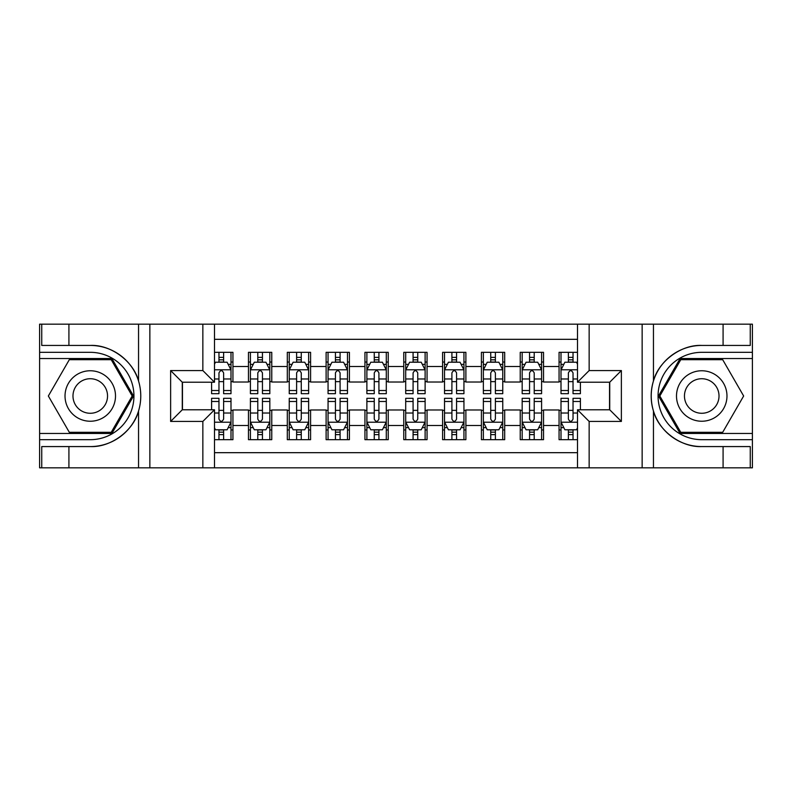 <?xml version="1.0" encoding="UTF-8"?>
<svg xmlns="http://www.w3.org/2000/svg" width="792" height="792" viewBox="0 0 792 792"><rect width="100%" height="100%" fill="white"/><g stroke="black" fill="none" stroke-linecap="round" stroke-linejoin="round"><path stroke-width="1.19" d="M214.503 467.825L577.497 467.825L577.497 409.781L609.721 409.781L609.721 382.219L577.497 382.219L577.497 324.175L214.503 324.175L214.503 382.219L182.279 382.219L182.279 409.781L214.503 409.781L214.503 467.825L68.914 467.825L68.914 446.569L90.268 446.569C110.672 447.599 133.472 430.818 138.55 411.018C141.511 401.019 141.511 391 138.55 380.982C133.472 361.182 110.672 344.401 90.268 345.431L68.914 345.431L68.914 324.175L39.6 324.175L39.6 433.462L111.9 433.462L133.521 396L111.9 358.538L39.6 358.538M577.497 352.321L559.063 352.321L559.063 366.498L543.53 366.498L543.53 382.021L559.063 382.021L559.063 366.498M543.53 366.498L543.53 352.321L520.235 352.321L520.235 366.498L504.702 366.498L504.702 382.021L520.235 382.021L520.235 366.498M504.702 366.498L504.702 352.321L481.407 352.321L481.407 366.498L465.884 366.498L465.884 382.021L481.407 382.021L481.407 366.498M465.884 366.498L465.884 352.321L442.589 352.321L442.589 366.498L427.056 366.498L427.056 382.021L442.589 382.021L442.589 366.498M427.056 366.498L427.056 352.321L403.762 352.321L403.762 366.498L388.238 366.498L388.238 382.021L403.762 382.021L403.762 366.498M388.238 366.498L388.238 352.321L364.944 352.321L364.944 366.498L349.411 366.498L349.411 382.021L364.944 382.021L364.944 366.498M349.411 366.498L349.411 352.321L326.116 352.321L326.116 366.498L310.593 366.498L310.593 382.021L326.116 382.021L326.116 366.498M310.593 366.498L310.593 352.321L287.298 352.321L287.298 366.498L271.765 366.498L271.765 382.021L287.298 382.021L287.298 366.498M271.765 366.498L271.765 352.321L248.47 352.321L248.47 382.021L232.937 382.021L232.937 352.321L214.503 352.321M214.503 439.679L232.937 439.679L232.937 409.979L248.47 409.979L248.47 439.679L271.765 439.679L271.765 409.979L287.298 409.979L287.298 425.502L271.765 425.502M287.298 425.502L287.298 439.679L310.593 439.679L310.593 409.979L326.116 409.979L326.116 425.502L310.593 425.502M326.116 425.502L326.116 439.679L349.411 439.679L349.411 409.979L364.944 409.979L364.944 425.502L349.411 425.502M364.944 425.502L364.944 439.679L388.238 439.679L388.238 409.979L403.762 409.979L403.762 425.502L388.238 425.502M403.762 425.502L403.762 439.679L427.056 439.679L427.056 409.979L442.589 409.979L442.589 425.502L427.056 425.502M442.589 425.502L442.589 439.679L465.884 439.679L465.884 409.979L481.407 409.979L481.407 425.502L465.884 425.502M481.407 425.502L481.407 439.679L504.702 439.679L504.702 409.979L520.235 409.979L520.235 425.502L504.702 425.502M520.235 425.502L520.235 439.679L543.53 439.679L543.53 409.979L559.063 409.979L559.063 425.502L543.53 425.502M577.497 339.322L214.503 339.322M214.503 452.678L577.497 452.678M559.063 425.502L559.063 439.679L577.497 439.679M182.467 382.219L182.467 409.781M609.533 409.781L609.533 382.219M218.968 362.033L223.621 362.033M230.997 362.033L232.937 362.033M218.968 381.635L223.621 381.635M230.997 381.635L232.937 381.635M218.968 410.365L223.621 410.365M230.997 410.365L232.937 410.365M218.968 429.967L223.621 429.967M230.997 429.967L232.937 429.967M248.47 381.635L250.411 381.635M257.786 381.635L262.449 381.635M269.825 381.635L271.765 381.635M248.47 362.033L250.411 362.033M257.786 362.033L262.449 362.033M269.825 362.033L271.765 362.033M248.47 410.365L250.411 410.365M257.786 410.365L262.449 410.365M269.825 410.365L271.765 410.365M248.47 429.967L250.411 429.967M257.786 429.967L262.449 429.967M269.825 429.967L271.765 429.967M287.298 410.365L289.238 410.365M296.614 410.365L301.267 410.365M308.642 410.365L310.593 410.365M287.298 429.967L289.238 429.967M296.614 429.967L301.267 429.967M308.642 429.967L310.593 429.967M287.298 362.033L289.238 362.033M296.614 362.033L301.267 362.033M308.642 362.033L310.593 362.033M287.298 381.635L289.238 381.635M296.614 381.635L301.267 381.635M308.642 381.635L310.593 381.635M326.116 410.365L328.056 410.365M335.432 410.365L340.095 410.365M347.47 410.365L349.411 410.365M326.116 429.967L328.056 429.967M335.432 429.967L340.095 429.967M347.47 429.967L349.411 429.967M326.116 362.033L328.056 362.033M335.432 362.033L340.095 362.033M347.47 362.033L349.411 362.033M326.116 381.635L328.056 381.635M335.432 381.635L340.095 381.635M347.47 381.635L349.411 381.635M364.944 410.365L366.884 410.365M374.26 410.365L378.923 410.365M386.298 410.365L388.238 410.365M364.944 429.967L366.884 429.967M374.26 429.967L378.923 429.967M386.298 429.967L388.238 429.967M364.944 362.033L366.884 362.033M374.26 362.033L378.923 362.033M386.298 362.033L388.238 362.033M364.944 381.635L366.884 381.635M374.26 381.635L378.923 381.635M386.298 381.635L388.238 381.635M403.762 410.365L405.702 410.365M413.077 410.365L417.74 410.365M425.116 410.365L427.056 410.365M403.762 429.967L405.702 429.967M413.077 429.967L417.74 429.967M425.116 429.967L427.056 429.967M403.762 362.033L405.702 362.033M413.077 362.033L417.74 362.033M425.116 362.033L427.056 362.033M403.762 381.635L405.702 381.635M413.077 381.635L417.74 381.635M425.116 381.635L427.056 381.635M442.589 410.365L444.53 410.365M451.905 410.365L456.568 410.365M463.944 410.365L465.884 410.365M442.589 429.967L444.53 429.967M451.905 429.967L456.568 429.967M463.944 429.967L465.884 429.967M442.589 362.033L444.53 362.033M451.905 362.033L456.568 362.033M463.944 362.033L465.884 362.033M442.589 381.635L444.53 381.635M451.905 381.635L456.568 381.635M463.944 381.635L465.884 381.635M481.407 410.365L483.358 410.365M490.733 410.365L495.386 410.365M502.762 410.365L504.702 410.365M481.407 429.967L483.358 429.967M490.733 429.967L495.386 429.967M502.762 429.967L504.702 429.967M481.407 362.033L483.358 362.033M490.733 362.033L495.386 362.033M502.762 362.033L504.702 362.033M481.407 381.635L483.358 381.635M490.733 381.635L495.386 381.635M502.762 381.635L504.702 381.635M520.235 410.365L522.176 410.365M529.551 410.365L534.214 410.365M541.589 410.365L543.53 410.365M520.235 429.967L522.176 429.967M529.551 429.967L534.214 429.967M541.589 429.967L543.53 429.967M520.235 362.033L522.176 362.033M529.551 362.033L534.214 362.033M541.589 362.033L543.53 362.033M520.235 381.635L522.176 381.635M529.551 381.635L534.214 381.635M541.589 381.635L543.53 381.635M559.063 410.365L561.003 410.365M568.379 410.365L573.032 410.365M559.063 429.967L561.003 429.967M568.379 429.967L573.032 429.967M559.063 362.033L561.003 362.033M568.379 362.033L573.032 362.033M559.063 381.635L561.003 381.635M568.379 381.635L573.032 381.635M223.621 357.37L218.968 357.37M211.593 390.505L211.593 393.673L218.968 393.673L218.968 390.505L211.593 390.505L211.593 382.219M228.185 364.36L230.997 364.36L230.997 393.673L223.621 393.673L223.621 372.903C222.077 369.913 220.523 369.913 218.968 372.903L218.968 390.505M230.997 364.36L230.997 352.321M230.997 369.993L227.116 362.221L215.474 362.221L214.503 364.162M218.968 362.221L218.968 352.321M223.621 352.321L223.621 362.221M218.968 434.63L223.621 434.63M214.503 427.838L215.474 429.779L227.116 429.779L230.997 422.007L230.997 398.327L223.621 398.327L223.621 401.495L230.997 401.495M230.997 422.007L230.997 439.679M211.593 409.781L211.593 398.327L218.968 398.327L218.968 419.097C220.513 422.087 222.067 422.087 223.621 419.097L223.621 401.495M223.621 429.779L223.621 439.679M218.968 439.679L218.968 429.779M102.881 374.141A25.235 25.235 0 0 0 68.409 383.377A25.235 25.235 0 0 0 77.646 417.859A25.235 25.235 0 0 0 112.117 408.623A25.235 25.235 0 0 0 102.881 374.141M98.901 381.041A17.275 17.275 0 0 0 75.299 387.357A17.275 17.275 0 0 0 81.626 410.959A17.275 17.275 0 0 0 105.227 404.643A17.275 17.275 0 0 0 98.901 381.041M111.226 432.303L69.31 432.303L48.352 396L69.31 359.697L111.226 359.697L132.185 396L111.226 432.303M714.354 374.141A25.235 25.235 0 0 0 679.883 383.377A25.235 25.235 0 0 0 689.119 417.859A25.235 25.235 0 0 0 723.591 408.623A25.235 25.235 0 0 0 714.354 374.141M710.374 381.041A17.275 17.275 0 0 0 686.773 387.357A17.275 17.275 0 0 0 693.099 410.959A17.275 17.275 0 0 0 716.701 404.643A17.275 17.275 0 0 0 710.374 381.041M722.69 432.303L680.774 432.303L659.815 396L680.774 359.697L722.69 359.697L743.648 396L722.69 432.303M202.851 467.825L202.851 421.433L170.626 421.433L170.626 370.567L202.851 370.567L202.851 324.175L149.856 324.175L149.856 467.825M90.268 345.431A50.569 50.569 0 0 1 138.55 380.982L138.55 324.175L68.914 324.175M68.914 467.825L39.6 467.825L39.6 433.462M39.6 439.679L90.268 439.679A43.679 43.679 0 0 0 133.937 396A43.679 43.679 0 0 0 90.268 352.321L39.6 352.321M90.268 446.569A50.569 50.569 0 0 0 138.55 411.018L138.55 467.825M138.55 324.175L149.856 324.175M202.851 324.175L214.503 324.175M68.914 446.569L41.738 446.569L41.738 467.825M68.914 345.431L41.738 345.431L41.738 324.175M202.851 421.433L214.503 409.781M170.626 421.433L182.279 409.781M170.626 370.567L182.279 382.219M202.851 370.567L214.503 382.219M577.497 324.175L723.086 324.175L723.086 345.431L701.732 345.431C681.328 344.401 658.528 361.182 653.449 380.982C650.489 390.981 650.489 401 653.449 411.018C658.528 430.818 681.328 447.599 701.732 446.569L723.086 446.569L723.086 467.825L752.4 467.825L752.4 358.538L680.1 358.538L658.479 396L680.1 433.462L752.4 433.462M589.149 324.175L589.149 370.567L621.373 370.567L621.373 421.433L589.149 421.433L589.149 467.825L642.144 467.825L642.144 324.175M653.449 411.018L653.449 467.825L723.086 467.825M723.086 324.175L752.4 324.175L752.4 358.538M752.4 352.321L701.732 352.321A43.679 43.679 0 0 0 658.063 396A43.679 43.679 0 0 0 701.732 439.679L752.4 439.679M701.732 345.431A50.569 50.569 0 0 0 651.173 396A50.569 50.569 0 0 0 701.732 446.569M653.449 467.825L642.144 467.825M589.149 467.825L577.497 467.825M723.086 345.431L750.262 345.431L750.262 324.175M723.086 446.569L750.262 446.569L750.262 467.825M589.149 370.567L577.497 382.219M621.373 370.567L609.721 382.219M621.373 421.433L609.721 409.781M589.149 421.433L577.497 409.781M262.449 357.37L257.786 357.37M269.825 390.505L262.449 390.505L262.449 393.673L269.825 393.673L269.825 369.993L265.944 362.221L254.291 362.221L250.411 369.993L250.411 393.673L257.786 393.673L257.786 390.505L250.411 390.505M250.411 369.993L250.411 352.321M269.825 369.993L269.825 352.321M257.786 362.221L257.786 352.321M262.449 352.321L262.449 362.221M262.449 390.505L262.449 372.903C260.895 369.913 259.34 369.913 257.786 372.903L257.786 390.505M301.267 357.37L296.614 357.37M308.642 390.505L301.267 390.505L301.267 393.673L308.642 393.673L308.642 369.993L304.762 362.221L293.119 362.221L289.238 369.993L289.238 393.673L296.614 393.673L296.614 390.505L289.238 390.505M289.238 369.993L289.238 352.321M308.642 369.993L308.642 352.321M296.614 362.221L296.614 352.321M301.267 352.321L301.267 362.221M301.267 390.505L301.267 372.903C299.723 369.913 298.168 369.913 296.614 372.903L296.614 390.505M340.095 357.37L335.432 357.37M347.47 390.505L340.095 390.505L340.095 393.673L347.47 393.673L347.47 369.993L343.589 362.221L331.937 362.221L328.056 369.993L328.056 393.673L335.432 393.673L335.432 390.505L328.056 390.505M328.056 369.993L328.056 352.321M347.47 369.993L347.47 352.321M335.432 362.221L335.432 352.321M340.095 352.321L340.095 362.221M340.095 390.505L340.095 372.903C338.54 369.913 336.986 369.913 335.432 372.903L335.432 390.505M378.923 357.37L374.26 357.37M386.298 390.505L378.923 390.505L378.923 393.673L386.298 393.673L386.298 369.993L382.407 362.221L370.765 362.221L366.884 369.993L366.884 393.673L374.26 393.673L374.26 390.505L366.884 390.505M366.884 369.993L366.884 352.321M386.298 369.993L386.298 352.321M374.26 362.221L374.26 352.321M378.923 352.321L378.923 362.221M378.923 390.505L378.923 372.903C377.368 369.913 375.814 369.913 374.26 372.903L374.26 390.505M257.786 434.63L262.449 434.63M250.411 401.495L257.786 401.495L257.786 398.327L250.411 398.327L250.411 422.007L254.291 429.779L265.944 429.779L269.825 422.007L269.825 398.327L262.449 398.327L262.449 401.495L269.825 401.495M269.825 422.007L269.825 439.679M250.411 422.007L250.411 439.679M262.449 429.779L262.449 439.679M257.786 439.679L257.786 429.779M257.786 401.495L257.786 419.097C259.34 422.087 260.895 422.087 262.449 419.097L262.449 401.495M296.614 434.63L301.267 434.63M289.238 401.495L296.614 401.495L296.614 398.327L289.238 398.327L289.238 422.007L293.119 429.779L304.762 429.779L308.642 422.007L308.642 398.327L301.267 398.327L301.267 401.495L308.642 401.495M308.642 422.007L308.642 439.679M289.238 422.007L289.238 439.679M301.267 429.779L301.267 439.679M296.614 439.679L296.614 429.779M296.614 401.495L296.614 419.097C298.158 422.087 299.713 422.087 301.267 419.097L301.267 401.495M335.432 434.63L340.095 434.63M328.056 401.495L335.432 401.495L335.432 398.327L328.056 398.327L328.056 422.007L331.937 429.779L343.589 429.779L347.47 422.007L347.47 398.327L340.095 398.327L340.095 401.495L347.47 401.495M347.47 422.007L347.47 439.679M328.056 422.007L328.056 439.679M340.095 429.779L340.095 439.679M335.432 439.679L335.432 429.779M335.432 401.495L335.432 419.097C336.986 422.087 338.54 422.087 340.095 419.097L340.095 401.495M374.26 434.63L378.923 434.63M366.884 401.495L374.26 401.495L374.26 398.327L366.884 398.327L366.884 422.007L370.765 429.779L382.407 429.779L386.298 422.007L386.298 398.327L378.923 398.327L378.923 401.495L386.298 401.495M386.298 422.007L386.298 439.679M366.884 422.007L366.884 439.679M378.923 429.779L378.923 439.679M374.26 439.679L374.26 429.779M374.26 401.495L374.26 419.097C375.814 422.087 377.358 422.087 378.923 419.097L378.923 401.495M417.74 357.37L413.077 357.37M425.116 390.505L417.74 390.505L417.74 393.673L425.116 393.673L425.116 369.993L421.235 362.221L409.593 362.221L405.702 369.993L405.702 393.673L413.077 393.673L413.077 390.505L405.702 390.505M405.702 369.993L405.702 352.321M425.116 369.993L425.116 352.321M413.077 362.221L413.077 352.321M417.74 352.321L417.74 362.221M417.74 390.505L417.74 372.903C416.186 369.913 414.642 369.913 413.077 372.903L413.077 390.505M413.077 434.63L417.74 434.63M405.702 401.495L413.077 401.495L413.077 398.327L405.702 398.327L405.702 422.007L409.593 429.779L421.235 429.779L425.116 422.007L425.116 398.327L417.74 398.327L417.74 401.495L425.116 401.495M425.116 422.007L425.116 439.679M405.702 422.007L405.702 439.679M417.74 429.779L417.74 439.679M413.077 439.679L413.077 429.779M413.077 401.495L413.077 419.097C414.632 422.087 416.186 422.087 417.74 419.097L417.74 401.495M456.568 357.37L451.905 357.37M463.944 390.505L456.568 390.505L456.568 393.673L463.944 393.673L463.944 369.993L460.063 362.221L448.411 362.221L444.53 369.993L444.53 393.673L451.905 393.673L451.905 390.505L444.53 390.505M444.53 369.993L444.53 352.321M463.944 369.993L463.944 352.321M451.905 362.221L451.905 352.321M456.568 352.321L456.568 362.221M456.568 390.505L456.568 372.903C455.014 369.913 453.46 369.913 451.905 372.903L451.905 390.505M451.905 434.63L456.568 434.63M444.53 401.495L451.905 401.495L451.905 398.327L444.53 398.327L444.53 422.007L448.411 429.779L460.063 429.779L463.944 422.007L463.944 398.327L456.568 398.327L456.568 401.495L463.944 401.495M463.944 422.007L463.944 439.679M444.53 422.007L444.53 439.679M456.568 429.779L456.568 439.679M451.905 439.679L451.905 429.779M451.905 401.495L451.905 419.097C453.46 422.087 455.014 422.087 456.568 419.097L456.568 401.495M495.386 357.37L490.733 357.37M502.762 390.505L495.386 390.505L495.386 393.673L502.762 393.673L502.762 369.993L498.881 362.221L487.238 362.221L483.358 369.993L483.358 393.673L490.733 393.673L490.733 390.505L483.358 390.505M483.358 369.993L483.358 352.321M502.762 369.993L502.762 352.321M490.733 362.221L490.733 352.321M495.386 352.321L495.386 362.221M495.386 390.505L495.386 372.903C493.842 369.913 492.287 369.913 490.733 372.903L490.733 390.505M490.733 434.63L495.386 434.63M483.358 401.495L490.733 401.495L490.733 398.327L483.358 398.327L483.358 422.007L487.238 429.779L498.881 429.779L502.762 422.007L502.762 398.327L495.386 398.327L495.386 401.495L502.762 401.495M502.762 422.007L502.762 439.679M483.358 422.007L483.358 439.679M495.386 429.779L495.386 439.679M490.733 439.679L490.733 429.779M490.733 401.495L490.733 419.097C492.277 422.087 493.832 422.087 495.386 419.097L495.386 401.495M534.214 357.37L529.551 357.37M541.589 390.505L534.214 390.505L534.214 393.673L541.589 393.673L541.589 369.993L537.709 362.221L526.056 362.221L522.176 369.993L522.176 393.673L529.551 393.673L529.551 390.505L522.176 390.505M522.176 369.993L522.176 352.321M541.589 369.993L541.589 352.321M529.551 362.221L529.551 352.321M534.214 352.321L534.214 362.221M534.214 390.505L534.214 372.903C532.66 369.913 531.105 369.913 529.551 372.903L529.551 390.505M529.551 434.63L534.214 434.63M522.176 401.495L529.551 401.495L529.551 398.327L522.176 398.327L522.176 422.007L526.056 429.779L537.709 429.779L541.589 422.007L541.589 398.327L534.214 398.327L534.214 401.495L541.589 401.495M541.589 422.007L541.589 439.679M522.176 422.007L522.176 439.679M534.214 429.779L534.214 439.679M529.551 439.679L529.551 429.779M529.551 401.495L529.551 419.097C531.105 422.087 532.66 422.087 534.214 419.097L534.214 401.495M573.032 357.37L568.379 357.37M577.497 364.162L576.527 362.221L564.884 362.221L561.003 369.993L561.003 393.673L568.379 393.673L568.379 390.505L561.003 390.505M561.003 369.993L561.003 352.321M580.407 382.219L580.407 393.673L573.032 393.673L573.032 372.903C571.487 369.913 569.933 369.913 568.379 372.903L568.379 390.505M568.379 362.221L568.379 352.321M573.032 352.321L573.032 362.221M568.379 434.63L573.032 434.63M580.407 401.495L580.407 398.327L573.032 398.327L573.032 401.495L580.407 401.495L580.407 409.781M563.815 427.64L561.003 427.64L561.003 398.327L568.379 398.327L568.379 419.097C569.923 422.087 571.477 422.087 573.032 419.097L573.032 401.495M561.003 427.64L561.003 439.679M561.003 422.007L564.884 429.779L576.527 429.779L577.497 427.838M573.032 429.779L573.032 439.679M568.379 439.679L568.379 429.779M248.47 425.502L232.937 425.502M248.47 366.498L232.937 366.498M230.908 369.795L214.503 369.795M230.997 390.505L223.621 390.505M218.968 378.982L214.503 378.982M230.997 378.982L223.621 378.982M223.621 359.845L218.968 359.845M214.503 422.205L230.908 422.205M230.997 427.64L228.185 427.64M211.593 401.495L218.968 401.495M223.621 413.018L230.997 413.018M214.503 413.018L218.968 413.018M218.968 432.155L223.621 432.155M653.449 324.175L653.449 380.982M269.726 369.795L250.51 369.795M250.411 364.36L253.222 364.36M267.013 364.36L269.825 364.36M257.786 378.982L250.411 378.982M269.825 378.982L262.449 378.982M262.449 359.845L257.786 359.845M308.553 369.795L289.327 369.795M289.238 364.36L292.05 364.36M305.831 364.36L308.642 364.36M296.614 378.982L289.238 378.982M308.642 378.982L301.267 378.982M301.267 359.845L296.614 359.845M347.371 369.795L328.155 369.795M328.056 364.36L330.878 364.36M344.659 364.36L347.47 364.36M335.432 378.982L328.056 378.982M347.47 378.982L340.095 378.982M340.095 359.845L335.432 359.845M386.199 369.795L366.983 369.795M366.884 364.36L369.696 364.36M383.477 364.36L386.298 364.36M374.26 378.982L366.884 378.982M386.298 378.982L378.923 378.982M378.923 359.845L374.26 359.845M250.51 422.205L269.726 422.205M269.825 427.64L267.013 427.64M253.222 427.64L250.411 427.64M262.449 413.018L269.825 413.018M250.411 413.018L257.786 413.018M257.786 432.155L262.449 432.155M289.327 422.205L308.553 422.205M308.642 427.64L305.831 427.64M292.05 427.64L289.238 427.64M301.267 413.018L308.642 413.018M289.238 413.018L296.614 413.018M296.614 432.155L301.267 432.155M328.155 422.205L347.371 422.205M347.47 427.64L344.659 427.64M330.878 427.64L328.056 427.64M340.095 413.018L347.47 413.018M328.056 413.018L335.432 413.018M335.432 432.155L340.095 432.155M366.983 422.205L386.199 422.205M386.298 427.64L383.477 427.64M369.696 427.64L366.884 427.64M378.923 413.018L386.298 413.018M366.884 413.018L374.26 413.018M374.26 432.155L378.923 432.155M425.017 369.795L405.801 369.795M405.702 364.36L408.523 364.36M422.304 364.36L425.116 364.36M413.077 378.982L405.702 378.982M425.116 378.982L417.74 378.982M417.74 359.845L413.077 359.845M405.801 422.205L425.017 422.205M425.116 427.64L422.304 427.64M408.523 427.64L405.702 427.64M417.74 413.018L425.116 413.018M405.702 413.018L413.077 413.018M413.077 432.155L417.74 432.155M463.845 369.795L444.629 369.795M444.53 364.36L447.341 364.36M461.122 364.36L463.944 364.36M451.905 378.982L444.53 378.982M463.944 378.982L456.568 378.982M456.568 359.845L451.905 359.845M444.629 422.205L463.845 422.205M463.944 427.64L461.122 427.64M447.341 427.64L444.53 427.64M456.568 413.018L463.944 413.018M444.53 413.018L451.905 413.018M451.905 432.155L456.568 432.155M502.673 369.795L483.447 369.795M483.358 364.36L486.169 364.36M499.95 364.36L502.762 364.36M490.733 378.982L483.358 378.982M502.762 378.982L495.386 378.982M495.386 359.845L490.733 359.845M483.447 422.205L502.673 422.205M502.762 427.64L499.95 427.64M486.169 427.64L483.358 427.64M495.386 413.018L502.762 413.018M483.358 413.018L490.733 413.018M490.733 432.155L495.386 432.155M541.49 369.795L522.274 369.795M522.176 364.36L524.987 364.36M538.778 364.36L541.589 364.36M529.551 378.982L522.176 378.982M541.589 378.982L534.214 378.982M534.214 359.845L529.551 359.845M522.274 422.205L541.49 422.205M541.589 427.64L538.778 427.64M524.987 427.64L522.176 427.64M534.214 413.018L541.589 413.018M522.176 413.018L529.551 413.018M529.551 432.155L534.214 432.155M577.497 369.795L561.092 369.795M561.003 364.36L563.815 364.36M580.407 390.505L573.032 390.505M568.379 378.982L561.003 378.982M577.497 378.982L573.032 378.982M573.032 359.845L568.379 359.845M561.092 422.205L577.497 422.205M561.003 401.495L568.379 401.495M573.032 413.018L577.497 413.018M561.003 413.018L568.379 413.018M568.379 432.155L573.032 432.155"/></g></svg>
